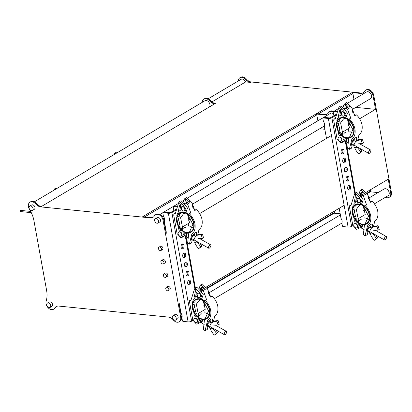 <?xml version="1.0" encoding="UTF-8"?>
<svg xmlns="http://www.w3.org/2000/svg" width="412" height="412" viewBox="0 0 412 412"><rect width="100%" height="100%" fill="white"/><g stroke="black" fill="none" stroke-linecap="round" stroke-linejoin="round"><path stroke-width="0.62" d="M374.41 203.816L388.14 195.685A3.893 2.76 -120.7 0 0 388.933 191.765A3.893 2.76 -120.7 0 0 385.498 188.711A3.893 2.76 -120.7 0 0 384.169 188.984L368.817 198.084M352.816 109.149L370.506 98.664A3.893 2.76 -120.7 0 0 371.305 94.745A3.893 2.76 -120.7 0 0 367.864 91.696A3.893 2.76 -120.7 0 0 366.536 91.964L348.294 102.779M238.332 80.943A5.84 4.146 59.3 0 1 240 77.698L240.706 77.276A5.84 4.146 59.3 0 1 242.694 76.869A5.84 4.146 59.3 0 1 246.453 79.073A7.787 5.526 -120.7 0 0 251.464 82.014L361.051 93.009A7.787 5.526 -120.7 0 0 363.343 92.659M240 77.698A5.84 4.146 59.3 0 1 241.988 77.291A5.84 4.146 59.3 0 1 245.748 79.495A7.787 5.526 -120.7 0 0 250.759 82.436L245.665 81.921A3.893 2.76 -120.7 0 0 240.989 79.372L208.251 98.772M353.97 99.41L352.899 93.498A0.896 0.633 -120.7 0 0 352.049 92.597L360.346 93.426A7.787 5.526 -120.7 0 0 362.998 92.885A7.787 5.526 -120.7 0 0 364.455 91.402A5.84 4.146 59.3 0 1 365.547 90.29L366.253 89.873A5.84 4.146 59.3 0 1 368.246 89.466A5.84 4.146 59.3 0 1 373.766 95.352L391.4 192.368A5.84 4.146 59.3 0 1 389.84 196.936L389.129 197.358A5.84 4.146 59.3 0 1 385.483 197.255M365.547 90.29A5.84 4.146 59.3 0 1 367.535 89.883A5.84 4.146 59.3 0 1 373.061 95.769L375.528 109.345L355.819 107.367M209.466 106.904A3.893 2.76 -120.7 0 0 209.42 103.021A3.893 2.76 -120.7 0 0 206.216 100.497A3.893 2.76 -120.7 0 0 204.888 100.765L34.345 201.834M51.582 309.628A5.84 4.146 -120.7 0 0 53.575 309.221A5.84 4.146 -120.7 0 0 54.667 308.109A7.787 5.526 59.3 0 1 56.12 306.626A7.787 5.526 59.3 0 1 58.777 306.085L168.359 317.08A7.787 5.526 59.3 0 1 173.37 320.021A5.84 4.146 -120.7 0 0 177.129 322.225A5.84 4.146 -120.7 0 0 179.122 321.818A5.84 4.146 -120.7 0 0 180.683 317.25L163.049 220.229A5.84 4.146 -120.7 0 0 155.535 214.75A5.84 4.146 -120.7 0 0 154.443 215.862A7.787 5.526 59.3 0 1 152.986 217.345A7.787 5.526 59.3 0 1 150.334 217.886L40.747 206.891A7.787 5.526 59.3 0 1 35.736 203.955A5.84 4.146 -120.7 0 0 29.988 202.158A5.84 4.146 -120.7 0 0 29.525 209.492A23.355 16.573 59.3 0 1 33.913 220.575L46.623 290.501A23.355 16.573 59.3 0 1 46.17 301.095A5.84 4.146 -120.7 0 0 51.582 309.628M53.575 309.221L54.281 308.799A5.84 4.146 -120.7 0 0 55.373 307.692A7.787 5.526 59.3 0 1 56.485 306.435M48.281 302.964A2.529 1.797 -120.7 0 0 47.416 303.139A2.529 1.797 -120.7 0 0 46.901 305.689A2.529 1.797 -120.7 0 0 49.136 307.671A2.529 1.797 -120.7 0 0 49.996 307.491A2.529 1.797 -120.7 0 0 50.516 304.947A2.529 1.797 -120.7 0 0 48.281 302.964M49.996 307.491L51.886 306.373A2.529 1.797 -120.7 0 0 52.401 303.829A2.529 1.797 -120.7 0 0 50.166 301.847A2.529 1.797 -120.7 0 0 49.306 302.022L47.416 303.139M30.648 205.943A2.529 1.797 -120.7 0 0 29.788 206.118A2.529 1.797 -120.7 0 0 29.267 208.668A2.529 1.797 -120.7 0 0 31.503 210.65A2.529 1.797 -120.7 0 0 32.368 210.475A2.529 1.797 -120.7 0 0 32.883 207.926A2.529 1.797 -120.7 0 0 30.648 205.943M32.368 210.475L34.253 209.358A2.529 1.797 -120.7 0 0 34.773 206.809A2.529 1.797 -120.7 0 0 32.538 204.826A2.529 1.797 -120.7 0 0 31.672 205.001L29.788 206.118M156.2 218.54A2.529 1.797 -120.7 0 0 155.334 218.715A2.529 1.797 -120.7 0 0 154.819 221.265A2.529 1.797 -120.7 0 0 157.054 223.247A2.529 1.797 -120.7 0 0 157.914 223.067A2.529 1.797 -120.7 0 0 158.435 220.523A2.529 1.797 -120.7 0 0 156.2 218.54M157.914 223.067L159.805 221.95A2.529 1.797 -120.7 0 0 160.32 219.405A2.529 1.797 -120.7 0 0 158.084 217.423A2.529 1.797 -120.7 0 0 157.224 217.598L155.334 218.715M173.828 315.561A2.529 1.797 -120.7 0 0 172.968 315.736A2.529 1.797 -120.7 0 0 172.448 318.28A2.529 1.797 -120.7 0 0 174.683 320.263A2.529 1.797 -120.7 0 0 175.548 320.088A2.529 1.797 -120.7 0 0 176.063 317.544A2.529 1.797 -120.7 0 0 173.828 315.561M175.548 320.088L177.433 318.97A2.529 1.797 -120.7 0 0 177.953 316.421A2.529 1.797 -120.7 0 0 175.718 314.438A2.529 1.797 -120.7 0 0 174.853 314.619L172.968 315.736M159.665 246.994A1.947 1.38 -120.7 0 0 159.001 247.128A1.947 1.38 -120.7 0 0 158.599 249.09A1.947 1.38 -120.7 0 0 160.32 250.614A1.947 1.38 -120.7 0 0 160.984 250.475A1.947 1.38 -120.7 0 0 161.38 248.518A1.947 1.38 -120.7 0 0 159.665 246.994M160.984 250.475L162.4 249.641A1.947 1.38 -120.7 0 0 162.797 247.679A1.947 1.38 -120.7 0 0 161.082 246.155A1.947 1.38 -120.7 0 0 160.417 246.288L159.001 247.128M162.096 260.389A1.947 1.38 -120.7 0 0 161.432 260.523A1.947 1.38 -120.7 0 0 161.035 262.48A1.947 1.38 -120.7 0 0 162.755 264.01A1.947 1.38 -120.7 0 0 163.42 263.871A1.947 1.38 -120.7 0 0 163.816 261.914A1.947 1.38 -120.7 0 0 162.096 260.389M163.42 263.871L164.836 263.031A1.947 1.38 -120.7 0 0 165.233 261.074A1.947 1.38 -120.7 0 0 163.513 259.55A1.947 1.38 -120.7 0 0 162.848 259.684L161.432 260.523M164.532 273.784A1.947 1.38 -120.7 0 0 163.868 273.918A1.947 1.38 -120.7 0 0 163.471 275.875A1.947 1.38 -120.7 0 0 165.191 277.405A1.947 1.38 -120.7 0 0 165.851 277.266A1.947 1.38 -120.7 0 0 166.252 275.309A1.947 1.38 -120.7 0 0 164.532 273.784M165.851 277.266L167.267 276.426A1.947 1.38 -120.7 0 0 167.669 274.469A1.947 1.38 -120.7 0 0 165.948 272.945A1.947 1.38 -120.7 0 0 165.284 273.079L163.868 273.918M166.968 287.174A1.947 1.38 -120.7 0 0 166.304 287.313A1.947 1.38 -120.7 0 0 165.902 289.27A1.947 1.38 -120.7 0 0 167.622 290.795A1.947 1.38 -120.7 0 0 168.287 290.661A1.947 1.38 -120.7 0 0 168.683 288.704A1.947 1.38 -120.7 0 0 166.968 287.174M168.287 290.661L169.703 289.821A1.947 1.38 -120.7 0 0 170.099 287.864A1.947 1.38 -120.7 0 0 168.384 286.34A1.947 1.38 -120.7 0 0 167.72 286.474L166.304 287.313M333.529 113.846A3.893 2.76 -120.7 0 0 331.763 113.089A3.893 2.76 -120.7 0 0 330.434 113.362L188.31 197.59M179.122 321.818L179.828 321.396A5.84 4.146 -120.7 0 0 181.388 316.828L178.921 303.253M20.796 211.541A0.582 0.366 -84.3 0 1 20.755 210.419A0.582 0.366 -84.3 0 1 20.904 210.486M114.376 154.407A2.045 1.277 -84.3 0 1 115.272 152.847A2.045 1.277 -84.3 0 1 115.818 152.713L117.029 152.837M54.204 190.066A2.045 1.277 -84.3 0 1 55.1 188.505A2.045 1.277 -84.3 0 1 55.651 188.372L56.856 188.495M207.36 288.338L334.276 213.122A0.896 0.633 -120.7 0 0 334.518 212.422L334.292 211.176M334.142 213.2L340.194 213.807M205.66 287.406L344.149 205.336M40.747 206.891L215.363 103.412A7.787 5.526 59.3 0 1 210.352 100.471A5.84 4.146 -120.7 0 0 204.604 98.674L203.894 99.091A5.84 4.146 -120.7 0 0 202.23 102.341M214.657 103.829A7.787 5.526 59.3 0 1 209.646 100.889A5.84 4.146 -120.7 0 0 203.894 99.091M211.892 101.939L245.665 81.921M153.331 217.119A7.787 5.526 59.3 0 1 151.044 217.469L142.748 216.635L315.947 113.99A0.896 0.633 -120.7 0 1 316.792 114.891L317.868 120.809M333.385 111.951A5.84 4.146 -120.7 0 0 329.446 111.688A5.84 4.146 -120.7 0 0 328.349 112.8A7.787 5.526 59.3 0 1 326.896 114.279A7.787 5.526 59.3 0 1 324.244 114.824L315.947 113.99M327.236 114.052A7.787 5.526 59.3 0 1 324.95 114.402L316.653 113.573L352.049 92.597M334.075 111.518A5.84 4.146 -120.7 0 0 330.151 111.266L329.446 111.688M324.831 129.275L319.717 128.765M188.294 220.307L190.849 218.793M199.686 213.555L331.449 135.466M166.227 233.388L163.76 219.812A5.84 4.146 -120.7 0 0 156.246 214.333L155.535 214.75M41.458 206.474A7.787 5.526 59.3 0 1 36.447 203.533A5.84 4.146 -120.7 0 0 30.694 201.736L29.988 202.158M365.645 192.595L388.222 179.215L390.694 192.79A5.84 4.146 59.3 0 1 389.129 197.358M348.279 125.495L350.833 123.981M359.671 118.744L375.528 109.345M367.344 193.522L370.383 191.724A0.896 0.633 -120.7 0 0 370.62 191.024L370.393 189.783M378.087 192.589L370.249 191.801M357.704 147.177L357.343 147.388L360.763 151.997L358.543 153.794C355.844 150.576 354.629 148.33 354.892 147.069M360.062 152.909L358.543 153.794M359.867 148.397L361.942 151.302L360.763 151.997M361.942 151.302L359.722 153.099M358.013 143.824L362.339 143.603L361.159 139.879L356.71 140.502L355.937 141.584M361.159 139.879L362.339 139.179L357.889 139.802L356.71 140.502M362.339 143.603L363.518 142.902L362.339 139.179M369.363 153.31A1.947 0.86 -60.5 0 1 368.704 153.408A1.947 0.86 -60.5 0 1 368.647 151.858A1.947 0.86 -60.5 0 1 369.966 150.112A1.947 0.86 -60.5 0 1 370.625 150.02A1.947 0.86 -60.5 0 1 370.687 151.57A1.947 0.86 -60.5 0 1 369.363 153.31M347.465 138.195A2.997 1.329 119.5 0 0 346.379 141.738A2.997 1.329 119.5 0 0 346.693 142.15L348.423 143.129M346.775 138.118A2.22 0.984 119.5 0 0 346.008 140.693L346.379 141.738M341.718 139.41A2.328 1.653 59.3 0 1 341.095 141.234A2.328 1.653 59.3 0 1 338.092 139.05A2.328 1.653 59.3 0 1 338.716 137.227A2.328 1.653 59.3 0 1 341.718 139.41M344.442 141.084L345.575 141.728L346.234 141.337M345.575 141.728L346.338 138.035M337.026 126.984A10.655 7.56 59.3 0 1 339.874 118.646A10.655 7.56 59.3 0 1 353.589 128.642A10.655 7.56 59.3 0 1 350.741 136.98A10.655 7.56 59.3 0 1 337.026 126.984M353.965 128.683A11.139 7.9 59.3 0 1 350.983 137.397A11.139 7.9 59.3 0 1 336.65 126.942A11.139 7.9 59.3 0 1 339.627 118.234A11.139 7.9 59.3 0 1 353.965 128.683M355.674 115.2A11.139 7.9 -120.7 0 0 353.475 113.882M352.708 133.014A10.655 7.56 59.3 0 1 349.896 131.541M342.557 111.863A2.328 1.653 59.3 0 1 344.612 113.686A2.328 1.653 59.3 0 1 344.138 116.03A2.328 1.653 59.3 0 1 343.345 116.194A2.328 1.653 59.3 0 1 341.285 114.366A2.328 1.653 59.3 0 1 341.764 112.023A2.328 1.653 59.3 0 1 342.557 111.863M357.832 139.838L358.883 135.105L360.886 132.849C361.932 131.124 362.359 128.941 362.179 126.288C362.009 121.54 358.229 116.091 356.303 114.83L354.768 115.736L352.039 108.093L350.174 106.033L346.162 108.413L348.027 110.473L350.756 118.115L349.227 119.022C351.153 120.289 354.928 125.732 355.098 130.48C355.283 133.133 354.85 135.321 353.805 137.047L351.807 139.297L349.325 149.34L347.651 148.037L348.825 137.546L349.51 137.17L352.827 129.543L348.382 121.076L349.227 119.022M349.325 149.34L351.529 148.171L352.116 145.75C350.916 144.782 351.292 142.789 353.244 139.761C354.66 137.979 355.839 137.278 356.771 137.675L357.122 140.26M355.031 141.187L354.917 139.421L352.08 142.495L351.508 145.081M355.767 141.604A4.671 1.988 121.1 0 0 356.385 137.546M349.041 119.465L345.678 117.626M345.411 110.174L345.781 110.2L346.162 108.413M347.882 107.388L344.247 109.149M353.82 145.972L352.888 145.385L352.842 144.421M340.842 115.19L339.812 115.803L340.709 110.668M338.396 116.055L338.391 117.137L340.379 118.826L342.187 117.224L341.012 110.931L339.632 110.205L338.396 116.055M346.142 108.026L346.255 107.383M346.374 107.434L345.019 106.924L344.607 108.938M346.291 106.327A1.076 0.762 59.3 0 1 345.338 105.482A1.076 0.762 59.3 0 1 345.56 104.401A1.076 0.762 59.3 0 1 345.926 104.329A1.076 0.762 59.3 0 1 346.873 105.168A1.076 0.762 59.3 0 1 346.657 106.25A1.076 0.762 59.3 0 1 346.291 106.327M341.218 135.471C339.184 136.305 337.809 133.478 338.602 131.933C340.76 131.284 341.878 133.447 341.218 135.471L341.316 135.455M338.484 123.183L339.792 130.383L337.994 129.945L336.784 123.27L338.484 123.183M336.769 121.02L337.613 118.301L339.395 119.665L339.189 121.617L336.769 121.02M340.745 109.613A1.076 0.762 59.3 0 1 339.797 108.768A1.076 0.762 59.3 0 1 340.013 107.686A1.076 0.762 59.3 0 1 340.379 107.614A1.076 0.762 59.3 0 1 341.332 108.454A1.076 0.762 59.3 0 1 341.11 109.535A1.076 0.762 59.3 0 1 340.745 109.613M348.392 131.258L348.264 128.735M345.92 132.685C345.374 132.139 344.602 132.597 343.593 134.065M345.879 117.508L347.543 113.341L344.87 109.834L341.028 105.832L339.493 106.744L338.736 107.723L335.378 118.502L335.064 119.006L333.952 119.176L333.699 120.196L337.078 138.782L340.673 142.737L342.151 142.48L344.154 141.295L345.256 138.53L345.168 137.701M343.814 139.385A2.328 1.653 -120.7 0 0 343.469 136.897M342.151 142.48L343.253 139.72L345.256 138.53M343.49 106.986L344.283 104.437L345.04 103.458L348.444 107.058M339.493 106.744L343.335 110.74L346.008 114.253L344.344 118.419L343.557 118.852L340.6 122.884L342.429 132.19L349.51 127.993L347.501 119.387M352.801 112.548L351.992 107.79M349.979 106.147L346.574 102.547L345.04 103.458M344.581 118.275L343.696 119.094L345.127 118.249M343.253 139.72L342.429 132.19M338.839 137.165A2.328 1.653 59.3 0 1 339.746 136.923A2.328 1.653 59.3 0 1 341.836 138.839A2.328 1.653 59.3 0 1 341.208 141.156M341.883 111.961A2.328 1.653 59.3 0 1 342.794 111.719A2.328 1.653 59.3 0 1 344.885 113.635A2.328 1.653 59.3 0 1 344.252 115.957M375.589 234.917L377.665 237.822L374.266 240.32C371.567 237.096 370.352 234.855 370.615 233.589M373.427 233.697L373.066 233.908L376.486 238.522M375.785 239.429L374.266 240.32M377.665 237.822L375.445 239.619M373.736 230.344L378.067 230.123L376.882 226.399L372.433 227.022L371.66 228.104M376.882 226.399L378.062 225.699L373.612 226.322L372.433 227.022M378.067 230.123L379.246 229.422L378.062 225.699M385.086 239.835A1.947 0.86 -60.5 0 1 384.432 239.928A1.947 0.86 -60.5 0 1 384.37 238.378A1.947 0.86 -60.5 0 1 385.689 236.632A1.947 0.86 -60.5 0 1 386.348 236.54A1.947 0.86 -60.5 0 1 386.41 238.09A1.947 0.86 -60.5 0 1 385.086 239.835M363.188 224.715A2.997 1.329 119.5 0 0 362.102 228.258A2.997 1.329 119.5 0 0 362.416 228.67L364.146 229.649M362.503 224.638A2.22 0.984 119.5 0 0 361.731 227.213L362.102 228.258M357.441 225.936A2.328 1.653 59.3 0 1 356.818 227.759A2.328 1.653 59.3 0 1 353.82 225.57A2.328 1.653 59.3 0 1 354.444 223.747A2.328 1.653 59.3 0 1 357.441 225.936M360.17 227.604L361.298 228.248L361.957 227.857M361.298 228.248L362.06 224.555M352.749 213.504A10.655 7.56 59.3 0 1 355.597 205.166A10.655 7.56 59.3 0 1 369.312 215.167A10.655 7.56 59.3 0 1 366.464 223.5A10.655 7.56 59.3 0 1 352.749 213.504M369.688 215.203A11.139 7.9 59.3 0 1 366.711 223.917A11.139 7.9 59.3 0 1 352.373 213.468A11.139 7.9 59.3 0 1 355.355 204.754A11.139 7.9 59.3 0 1 369.688 215.203M371.397 201.72A11.139 7.9 -120.7 0 0 369.198 200.402M368.431 219.534A10.655 7.56 59.3 0 1 365.619 218.061M358.28 198.383A2.328 1.653 59.3 0 1 360.34 200.206A2.328 1.653 59.3 0 1 359.861 202.555A2.328 1.653 59.3 0 1 359.068 202.714A2.328 1.653 59.3 0 1 357.008 200.891A2.328 1.653 59.3 0 1 357.487 198.543A2.328 1.653 59.3 0 1 358.28 198.383M373.56 226.358L374.606 221.625L376.609 219.369C377.655 217.649 378.087 215.461 377.902 212.808C377.732 208.06 373.957 202.611 372.026 201.35L370.491 202.256L367.762 194.613L365.897 192.553L361.885 194.933L363.75 196.993L366.484 204.635L364.95 205.542C366.876 206.809 370.651 212.252 370.821 217.006C371.006 219.653 370.573 221.841 369.528 223.567L367.53 225.817L365.047 235.86L363.374 234.557L364.548 224.066L365.238 223.69L368.549 216.063L364.105 207.597L364.95 205.542M365.047 235.86L367.252 234.691L367.839 232.27C366.639 231.302 367.015 229.309 368.967 226.286C370.388 224.499 371.562 223.804 372.494 224.195L372.845 226.78M370.754 227.707L370.64 225.941L367.803 229.015L367.231 231.601M371.49 228.124A4.671 1.988 121.1 0 0 372.108 224.066M364.764 205.985L361.401 204.146M361.133 196.694L361.504 196.72L361.885 194.933M363.605 193.913L362.627 194.098L359.975 195.669M369.543 232.492L368.611 231.905L368.57 230.941M356.565 201.715L355.535 202.323L356.437 197.188M354.119 202.58L354.114 203.657L356.102 205.346L357.91 203.749L356.735 197.451L355.355 196.73L354.119 202.58M361.865 194.552L361.978 193.903M362.097 193.954L360.742 193.444L360.335 195.458M362.014 192.847A1.076 0.762 59.3 0 1 361.067 192.002A1.076 0.762 59.3 0 1 361.283 190.921A1.076 0.762 59.3 0 1 361.648 190.849A1.076 0.762 59.3 0 1 362.601 191.688A1.076 0.762 59.3 0 1 362.38 192.77A1.076 0.762 59.3 0 1 362.014 192.847M356.941 221.996C354.907 222.83 353.532 219.998 354.325 218.453C356.488 217.809 357.601 219.967 356.941 221.996L357.039 221.975M354.207 209.703L355.515 216.903L353.717 216.465L352.507 209.79L354.207 209.703M352.492 207.545L353.341 204.821L355.118 206.191L354.912 208.137L352.492 207.545M356.468 196.133A1.076 0.762 59.3 0 1 355.52 195.288A1.076 0.762 59.3 0 1 355.736 194.212A1.076 0.762 59.3 0 1 356.107 194.134A1.076 0.762 59.3 0 1 357.055 194.979A1.076 0.762 59.3 0 1 356.833 196.055A1.076 0.762 59.3 0 1 356.468 196.133M364.115 217.778L363.987 215.255M361.648 219.205C361.103 218.659 360.325 219.117 359.316 220.585M361.602 204.028L363.266 199.866L360.593 196.354L356.751 192.352L355.216 193.264L354.459 194.243L351.101 205.022L350.787 205.526L349.675 205.696L349.422 206.716L352.801 225.307L356.395 229.263L357.873 229.005L359.882 227.815L360.979 225.05L360.891 224.221M359.537 225.905A2.328 1.653 -120.7 0 0 359.192 223.422M357.873 229.005L358.976 226.24L360.979 225.05M359.213 193.506L360.006 190.957L360.763 189.978L364.167 193.578M355.216 193.264L359.058 197.26L361.731 200.773L360.067 204.939L359.279 205.372L356.323 209.409L358.157 218.71L365.233 214.513L363.224 205.907M368.524 199.068L367.72 194.31M365.702 192.667L362.297 189.067L360.763 189.978M360.304 204.8L359.418 205.619L360.85 204.769M358.976 226.24L358.157 218.71M354.562 223.685A2.328 1.653 59.3 0 1 355.474 223.443A2.328 1.653 59.3 0 1 357.559 225.359A2.328 1.653 59.3 0 1 356.931 227.682M357.606 198.481A2.328 1.653 59.3 0 1 358.517 198.244A2.328 1.653 59.3 0 1 360.608 200.16A2.328 1.653 59.3 0 1 359.975 202.477M342.156 149.247A2.431 1.519 95.7 0 0 341.038 151.879A2.431 1.519 95.7 0 0 342.326 153.928A2.431 1.519 95.7 0 0 342.98 153.769A2.431 1.519 95.7 0 0 344.097 151.137A2.431 1.519 95.7 0 0 342.81 149.087A2.431 1.519 95.7 0 0 342.156 149.247M341.744 153.666A2.431 1.519 95.7 0 0 341.769 153.65A2.431 1.519 95.7 0 0 342.872 151.513A2.431 1.519 95.7 0 0 342.187 149.226M343.804 158.296A2.431 1.519 95.7 0 0 342.686 160.927A2.431 1.519 95.7 0 0 343.969 162.977A2.431 1.519 95.7 0 0 344.623 162.822A2.431 1.519 95.7 0 0 345.74 160.186A2.431 1.519 95.7 0 0 344.458 158.136A2.431 1.519 95.7 0 0 343.804 158.296M343.387 162.714A2.431 1.519 95.7 0 0 343.412 162.699A2.431 1.519 95.7 0 0 344.52 160.567A2.431 1.519 95.7 0 0 343.829 158.28M348.737 185.446A2.431 1.519 95.7 0 0 347.62 188.078A2.431 1.519 95.7 0 0 348.907 190.128A2.431 1.519 95.7 0 0 349.561 189.973A2.431 1.519 95.7 0 0 350.679 187.336A2.431 1.519 95.7 0 0 349.391 185.287A2.431 1.519 95.7 0 0 348.737 185.446M348.32 189.865A2.431 1.519 95.7 0 0 348.351 189.85A2.431 1.519 95.7 0 0 349.453 187.718A2.431 1.519 95.7 0 0 348.763 185.431M345.447 167.344A2.431 1.519 95.7 0 0 344.329 169.976A2.431 1.519 95.7 0 0 345.617 172.031A2.431 1.519 95.7 0 0 346.271 171.871A2.431 1.519 95.7 0 0 347.388 169.239A2.431 1.519 95.7 0 0 346.101 167.19A2.431 1.519 95.7 0 0 345.447 167.344M345.029 171.768A2.431 1.519 95.7 0 0 345.06 171.747A2.431 1.519 95.7 0 0 346.162 169.615A2.431 1.519 95.7 0 0 345.477 167.329M347.089 176.398A2.431 1.519 95.7 0 0 345.977 179.029A2.431 1.519 95.7 0 0 347.259 181.079A2.431 1.519 95.7 0 0 347.913 180.919A2.431 1.519 95.7 0 0 349.031 178.288A2.431 1.519 95.7 0 0 347.743 176.238A2.431 1.519 95.7 0 0 347.089 176.398M346.677 180.817A2.431 1.519 95.7 0 0 346.703 180.801A2.431 1.519 95.7 0 0 347.805 178.664A2.431 1.519 95.7 0 0 347.12 176.377M339.189 208.276L340.992 218.206A0.778 0.551 -120.7 0 0 341.157 218.602A4.28 3.039 59.3 0 1 341.924 222.846A0.778 0.551 -120.7 0 0 341.903 223.222L342.367 225.781A0.778 0.551 -120.7 0 0 343.103 226.569L348.099 227.069L328.359 118.465A2.529 0.824 -10.3 0 0 331.861 117.755L351.596 226.358A2.529 0.824 169.7 0 1 348.099 227.069M328.359 118.465L323.368 117.966A0.778 0.551 -120.7 0 0 322.895 118.625L323.358 121.19A0.778 0.551 -120.7 0 0 323.523 121.581A4.28 3.039 59.3 0 1 324.296 125.83A0.778 0.551 -120.7 0 0 324.27 126.206L326.325 137.5M323.106 118.017L324.048 117.461A0.778 0.551 59.3 0 1 324.311 117.405L323.368 117.966M336.784 114L330.651 117.631A0.973 0.319 -10.3 0 1 329.306 117.904L324.311 117.405M336.46 115.025L331.861 117.755M351.596 226.358L352.868 225.606M334.034 115.628A4.28 3.039 -120.7 0 0 333.905 115.432A0.778 0.551 -120.7 0 1 333.741 115.036L333.277 112.476A0.778 0.551 -120.7 0 1 333.751 111.812L337.351 112.172M333.488 111.863L334.431 111.307A0.778 0.551 59.3 0 1 334.693 111.25L337.546 111.539M338.983 124.733L338.386 124.676L339.591 128.086M355.02 212.983L354.294 212.911L354.521 210.249M199.882 243.209L201.957 246.113L198.558 248.611C195.86 245.387 194.644 243.147 194.907 241.88M197.719 241.988L197.358 242.205L200.778 246.814M200.078 247.725L198.558 248.611M201.957 246.113L199.738 247.911M198.028 238.636L202.354 238.414L201.174 234.691L196.725 235.314L195.952 236.395M201.174 234.691L202.354 233.99L197.904 234.619L196.725 235.314M202.354 238.414L203.533 237.714L202.354 233.99M209.378 248.127A1.947 0.86 -60.5 0 1 208.719 248.22A1.947 0.86 -60.5 0 1 208.663 246.67A1.947 0.86 -60.5 0 1 209.981 244.924A1.947 0.86 -60.5 0 1 210.64 244.831A1.947 0.86 -60.5 0 1 210.702 246.381A1.947 0.86 -60.5 0 1 209.378 248.127M187.481 233.007A2.997 1.329 119.5 0 0 186.394 236.55A2.997 1.329 119.5 0 0 186.708 236.962L188.439 237.94M186.791 232.929A2.22 0.984 119.5 0 0 186.023 235.504L186.394 236.55M181.733 234.227A2.328 1.653 59.3 0 1 181.11 236.05A2.328 1.653 59.3 0 1 178.108 233.862A2.328 1.653 59.3 0 1 178.731 232.038A2.328 1.653 59.3 0 1 181.733 234.227M184.458 235.901L185.591 236.54L186.25 236.148M185.591 236.54L186.348 232.847M177.042 221.795A10.655 7.56 59.3 0 1 179.889 213.462A10.655 7.56 59.3 0 1 193.604 223.458A10.655 7.56 59.3 0 1 190.756 231.791A10.655 7.56 59.3 0 1 177.042 221.795M193.98 223.495A11.139 7.9 59.3 0 1 190.998 232.208A11.139 7.9 59.3 0 1 176.666 221.759A11.139 7.9 59.3 0 1 179.642 213.045A11.139 7.9 59.3 0 1 193.98 223.495M195.69 210.012A11.139 7.9 -120.7 0 0 193.491 208.693M192.723 227.826A10.655 7.56 59.3 0 1 189.911 226.353M182.573 206.675A2.328 1.653 59.3 0 1 184.627 208.498A2.328 1.653 59.3 0 1 184.154 210.846A2.328 1.653 59.3 0 1 183.361 211.006A2.328 1.653 59.3 0 1 181.301 209.183A2.328 1.653 59.3 0 1 181.78 206.834A2.328 1.653 59.3 0 1 182.573 206.675M197.848 234.649L198.898 229.917L200.902 227.666C201.947 225.941 202.374 223.752 202.189 221.1C202.024 216.352 198.244 210.908 196.318 209.641L194.783 210.547L192.054 202.905L190.19 200.845L186.178 203.224L188.042 205.284L190.771 212.927L189.242 213.838C191.168 215.1 194.943 220.549 195.113 225.297C195.298 227.949 194.866 230.133 193.82 231.858L191.822 234.109L189.34 244.156L187.666 242.848L188.84 232.358L189.525 231.982L192.842 224.355L188.397 215.888L189.242 213.838M189.34 244.156L191.544 242.982L192.131 240.562C190.926 239.593 191.302 237.6 193.259 234.577C194.675 232.79 195.855 232.095 196.787 232.486L197.137 235.072M195.046 235.999L194.933 234.232L192.09 237.307L191.518 239.892M195.782 236.416A4.671 1.988 121.1 0 0 196.395 232.358M189.057 214.281L185.694 212.443M185.426 204.985L185.797 205.011L186.178 203.224M187.898 202.204L186.919 202.39L184.262 203.966M193.836 240.783L192.904 240.196L192.857 239.233M180.858 210.007L179.828 210.614L180.724 205.485M178.406 210.872L178.406 211.948L180.394 213.637L182.202 212.041L181.028 205.743L179.647 205.022L178.406 210.872M186.157 202.843L186.27 202.194M186.389 202.246L185.034 201.736L184.622 203.749M186.306 201.138A1.076 0.762 59.3 0 1 185.354 200.299A1.076 0.762 59.3 0 1 185.575 199.217A1.076 0.762 59.3 0 1 185.941 199.14A1.076 0.762 59.3 0 1 186.888 199.985A1.076 0.762 59.3 0 1 186.672 201.061A1.076 0.762 59.3 0 1 186.306 201.138M181.234 230.287C179.199 231.122 177.824 228.289 178.612 226.744C180.775 226.1 181.888 228.258 181.234 230.287L181.332 230.267M178.499 217.994L179.807 225.194L178.01 224.756L176.8 218.082L178.499 217.994M176.779 215.837L177.629 213.112L179.411 214.482L179.205 216.429L176.779 215.837M180.76 204.424A1.076 0.762 59.3 0 1 179.812 203.585A1.076 0.762 59.3 0 1 180.029 202.503A1.076 0.762 59.3 0 1 180.394 202.426A1.076 0.762 59.3 0 1 181.347 203.27A1.076 0.762 59.3 0 1 181.125 204.352A1.076 0.762 59.3 0 1 180.76 204.424M188.408 226.07L188.279 223.546M185.936 227.496C185.39 226.95 184.617 227.409 183.608 228.876M185.894 212.319L187.558 208.158L184.885 204.646L181.043 200.649L179.508 201.556L178.751 202.534L175.394 213.313L175.079 213.818L173.967 213.993L173.715 215.013L177.093 233.599L180.688 237.554L182.166 237.297L184.169 236.107L185.271 233.341L185.179 232.512M183.829 234.201A2.328 1.653 -120.7 0 0 183.484 231.714M182.166 237.297L183.268 234.531L185.271 233.341M183.505 201.798L184.298 199.248L185.055 198.27L188.459 201.87M179.508 201.556L183.35 205.557L186.023 209.064L184.36 213.231L183.572 213.663L180.616 217.701L182.444 227.002L189.525 222.804L187.517 214.199M192.816 207.36L192.007 202.601M189.994 200.963L186.59 197.363L185.055 198.27M184.597 213.092L183.711 213.91L185.143 213.061M183.268 234.531L182.444 227.002M178.854 231.977A2.328 1.653 59.3 0 1 179.761 231.74A2.328 1.653 59.3 0 1 181.852 233.655A2.328 1.653 59.3 0 1 181.223 235.973M181.898 206.773A2.328 1.653 59.3 0 1 182.81 206.536A2.328 1.653 59.3 0 1 184.895 208.451A2.328 1.653 59.3 0 1 184.267 210.769M215.605 329.734L217.68 332.633L214.281 335.131C211.583 331.907 210.367 329.667 210.63 328.405M213.442 328.508L213.081 328.724L216.501 333.334M215.8 334.245L214.281 335.131M217.68 332.633L215.461 334.431M213.751 325.156L218.077 324.934L216.897 321.211L212.448 321.839L211.675 322.92M216.897 321.211L218.077 320.515L213.627 321.139L212.448 321.839M218.077 324.934L219.261 324.234L218.077 320.515M225.101 334.647A1.947 0.86 -60.5 0 1 224.442 334.74A1.947 0.86 -60.5 0 1 224.386 333.19A1.947 0.86 -60.5 0 1 225.704 331.449A1.947 0.86 -60.5 0 1 226.363 331.351A1.947 0.86 -60.5 0 1 226.425 332.901A1.947 0.86 -60.5 0 1 225.101 334.647M203.204 319.527A2.997 1.329 119.5 0 0 202.117 323.075A2.997 1.329 119.5 0 0 202.431 323.482L204.161 324.46M202.513 319.454A2.22 0.984 119.5 0 0 201.746 322.024L202.117 323.075M197.456 320.747A2.328 1.653 59.3 0 1 196.833 322.57A2.328 1.653 59.3 0 1 193.831 320.382A2.328 1.653 59.3 0 1 194.454 318.564A2.328 1.653 59.3 0 1 197.456 320.747M200.186 322.421L201.314 323.059L201.973 322.668M201.314 323.059L202.076 319.372M192.764 308.315A10.655 7.56 59.3 0 1 195.612 299.982A10.655 7.56 59.3 0 1 209.327 309.978A10.655 7.56 59.3 0 1 206.479 318.316A10.655 7.56 59.3 0 1 192.764 308.315M209.703 310.015A11.139 7.9 59.3 0 1 206.726 318.728A11.139 7.9 59.3 0 1 192.389 308.279A11.139 7.9 59.3 0 1 195.365 299.565A11.139 7.9 59.3 0 1 209.703 310.015M211.413 296.537A11.139 7.9 -120.7 0 0 209.214 295.219M208.446 314.351A10.655 7.56 59.3 0 1 205.634 312.873M198.296 293.195A2.328 1.653 59.3 0 1 200.35 295.023A2.328 1.653 59.3 0 1 199.877 297.366A2.328 1.653 59.3 0 1 199.084 297.526A2.328 1.653 59.3 0 1 197.024 295.703A2.328 1.653 59.3 0 1 197.502 293.359A2.328 1.653 59.3 0 1 198.296 293.195M213.571 321.169L214.621 316.437L216.624 314.186C217.67 312.461 218.097 310.272 217.917 307.62C217.747 302.872 213.967 297.428 212.041 296.161L210.506 297.073L207.777 289.43L205.912 287.37L201.901 289.744L203.765 291.804L206.494 299.447L204.965 300.358C206.891 301.62 210.666 307.069 210.836 311.817C211.021 314.469 210.589 316.658 209.543 318.378L207.545 320.634L205.063 330.676L203.389 329.373L204.563 318.878L205.248 318.502L208.565 310.875L204.12 302.408L204.965 300.358M205.063 330.676L207.267 329.502L207.854 327.082C206.654 326.119 207.03 324.12 208.982 321.097C210.398 319.31 211.577 318.615 212.51 319.006L212.86 321.592M210.769 322.519L210.656 320.752L207.818 323.832L207.246 326.417M211.505 322.936A4.671 1.988 121.1 0 0 212.123 318.878M204.779 300.801L201.417 298.963M201.149 291.505L201.52 291.531L201.901 289.744M203.621 288.724L202.642 288.91L199.985 290.486M209.559 327.303L208.627 326.716L208.58 325.753M196.581 296.527L195.551 297.134L196.447 292.005M194.134 297.392L194.129 298.468L196.117 300.157L197.925 298.561L196.751 292.262L195.37 291.542L194.134 297.392M201.88 289.363L201.993 288.719M202.112 288.766L200.757 288.256L200.345 290.269M202.029 287.658A1.076 0.762 59.3 0 1 201.077 286.819A1.076 0.762 59.3 0 1 201.298 285.737A1.076 0.762 59.3 0 1 201.664 285.66A1.076 0.762 59.3 0 1 202.611 286.505A1.076 0.762 59.3 0 1 202.395 287.586A1.076 0.762 59.3 0 1 202.029 287.658M196.957 316.807C194.922 317.642 193.547 314.809 194.34 313.269C196.498 312.62 197.616 314.778 196.957 316.807L197.054 316.787M194.222 304.514L195.628 311.699L193.733 311.276L192.522 304.602L194.222 304.514M192.507 302.357L193.357 299.632L195.133 301.002L194.928 302.954L192.507 302.357L193.115 301.996M196.483 290.944A1.076 0.762 59.3 0 1 195.535 290.105A1.076 0.762 59.3 0 1 195.752 289.023A1.076 0.762 59.3 0 1 196.117 288.946A1.076 0.762 59.3 0 1 197.07 289.791A1.076 0.762 59.3 0 1 196.848 290.872A1.076 0.762 59.3 0 1 196.483 290.944M204.131 312.59L204.002 310.066M201.659 314.021C201.113 313.47 200.34 313.934 199.331 315.401M201.617 298.844L203.281 294.678L200.608 291.166L196.766 287.169L195.231 288.076L194.474 289.059L191.117 299.838L190.802 300.338L189.69 300.513L189.438 301.533L192.816 320.119L196.411 324.074L197.889 323.817L199.897 322.627L200.994 319.867L200.907 319.032M199.552 320.721A2.328 1.653 -120.7 0 0 199.207 318.234M197.889 323.817L198.991 321.051L200.994 319.867M199.228 288.318L200.021 285.768L200.778 284.79L204.182 288.39M195.231 288.076L199.073 292.077L201.746 295.584L200.083 299.751L199.295 300.183L196.339 304.221L198.167 313.522L205.248 309.33L203.24 300.719M208.539 293.88L207.73 289.121M205.717 287.483L202.313 283.883L200.778 284.79M200.32 299.612L199.434 300.43L200.865 299.581M198.991 321.051L198.167 313.522M194.577 318.497A2.328 1.653 59.3 0 1 195.484 318.26A2.328 1.653 59.3 0 1 197.575 320.176A2.328 1.653 59.3 0 1 196.946 322.493M197.621 293.293A2.328 1.653 59.3 0 1 198.532 293.056A2.328 1.653 59.3 0 1 200.623 294.971A2.328 1.653 59.3 0 1 199.99 297.289M182.171 244.058A2.431 1.519 95.7 0 0 181.053 246.69A2.431 1.519 95.7 0 0 182.341 248.74A2.431 1.519 95.7 0 0 182.995 248.585A2.431 1.519 95.7 0 0 184.113 245.949A2.431 1.519 95.7 0 0 182.825 243.899A2.431 1.519 95.7 0 0 182.171 244.058M181.754 248.477A2.431 1.519 95.7 0 0 181.785 248.462A2.431 1.519 95.7 0 0 182.887 246.33A2.431 1.519 95.7 0 0 182.202 244.043M183.819 253.107A2.431 1.519 95.7 0 0 182.701 255.739A2.431 1.519 95.7 0 0 183.984 257.794A2.431 1.519 95.7 0 0 184.638 257.634A2.431 1.519 95.7 0 0 185.755 255.002A2.431 1.519 95.7 0 0 184.473 252.953A2.431 1.519 95.7 0 0 183.819 253.107M183.402 257.531A2.431 1.519 95.7 0 0 183.428 257.51A2.431 1.519 95.7 0 0 184.535 255.378A2.431 1.519 95.7 0 0 183.845 253.092M188.753 280.258A2.431 1.519 95.7 0 0 187.635 282.889A2.431 1.519 95.7 0 0 188.917 284.944A2.431 1.519 95.7 0 0 189.572 284.785A2.431 1.519 95.7 0 0 190.689 282.153A2.431 1.519 95.7 0 0 189.407 280.103A2.431 1.519 95.7 0 0 188.753 280.258M188.335 284.682A2.431 1.519 95.7 0 0 188.361 284.661A2.431 1.519 95.7 0 0 189.469 282.529A2.431 1.519 95.7 0 0 188.778 280.242M185.462 262.161A2.431 1.519 95.7 0 0 184.344 264.792A2.431 1.519 95.7 0 0 185.632 266.842A2.431 1.519 95.7 0 0 186.286 266.682A2.431 1.519 95.7 0 0 187.403 264.051A2.431 1.519 95.7 0 0 186.116 262.001A2.431 1.519 95.7 0 0 185.462 262.161M185.045 266.579A2.431 1.519 95.7 0 0 185.076 266.564A2.431 1.519 95.7 0 0 186.178 264.427A2.431 1.519 95.7 0 0 185.493 262.14M187.105 271.209A2.431 1.519 95.7 0 0 185.987 273.841A2.431 1.519 95.7 0 0 187.275 275.891A2.431 1.519 95.7 0 0 187.929 275.736A2.431 1.519 95.7 0 0 189.046 273.099A2.431 1.519 95.7 0 0 187.759 271.05A2.431 1.519 95.7 0 0 187.105 271.209M186.693 275.628A2.431 1.519 95.7 0 0 186.718 275.613A2.431 1.519 95.7 0 0 187.821 273.48A2.431 1.519 95.7 0 0 187.136 271.194M179.199 303.088L181.007 313.022A0.778 0.551 -120.7 0 0 181.172 313.414A4.28 3.039 59.3 0 1 181.939 317.662A0.778 0.551 -120.7 0 0 181.919 318.038L182.382 320.598A0.778 0.551 -120.7 0 0 183.119 321.381L188.114 321.88L168.374 213.277A2.529 0.824 -10.3 0 0 171.876 212.566L191.611 321.169A2.529 0.824 169.7 0 1 188.114 321.88M168.374 213.277L163.384 212.777A0.778 0.551 -120.7 0 0 162.91 213.442L163.373 216.001A0.778 0.551 -120.7 0 0 163.538 216.398A4.28 3.039 59.3 0 1 164.311 220.641A0.778 0.551 -120.7 0 0 164.285 221.017L166.34 232.311M163.116 212.834L164.064 212.273A0.778 0.551 59.3 0 1 164.326 212.216L163.384 212.777M176.794 208.812L170.666 212.443A0.973 0.319 -10.3 0 1 169.317 212.721L164.326 212.216M176.475 209.842L171.876 212.566M191.611 321.169L192.883 320.418M174.049 210.439A4.28 3.039 -120.7 0 0 173.921 210.244A0.778 0.551 -120.7 0 1 173.756 209.847L173.292 207.287A0.778 0.551 -120.7 0 1 173.766 206.623L177.366 206.984M173.498 206.68L174.446 206.118A0.778 0.551 59.3 0 1 174.709 206.067L177.562 206.35M178.999 219.55L178.401 219.488L179.606 222.902M195.036 307.795L194.31 307.723L194.536 305.065M246.453 79.073L245.748 79.495M373.766 95.352L373.061 95.769M54.667 308.109L55.373 307.692M180.683 317.25L181.388 316.828M179.148 304.499L179.426 304.334M207.035 287.967L334.518 212.422M209.646 100.889L210.352 100.471M150.334 217.886L151.044 217.469M324.244 114.824L324.95 114.402M144.772 216.841L316.792 114.891M163.049 220.229L163.76 219.812M35.736 203.955L36.447 203.533M361.051 93.009L360.346 93.426M391.4 192.368L390.694 192.79M251.464 82.014L250.759 82.436M318.682 113.774L352.899 93.498M367.02 193.156L370.62 191.024M354.804 193.661L345.344 141.594M334.693 111.25L333.751 111.812M194.819 288.472L185.354 236.406M174.709 206.067L173.766 206.623M180.132 309.906L180.41 309.742M208.833 292.896L340.394 214.925M333.802 111.369L338.463 108.603M342.748 106.064L344.005 105.318M159.892 214.431L178.478 203.42M182.763 200.876L184.02 200.134M20.755 210.419L30.648 211.407M179.241 305.004L179.519 304.839M20.641 211.577L31.286 212.649M163.986 221.053L164.275 220.883M192.831 203.961L324.259 126.072M363.42 210.331L365.562 209.064M181.491 318.146L181.903 317.904M203.435 305.143L205.578 303.876M214.425 298.633L341.888 223.093M368.704 153.408L351.786 143.819M370.625 150.02L359.676 143.819M355.86 141.656L353.295 140.204M357.853 147.13L355.139 147.527C352.77 147.754 354.176 142.119 356.622 141.058M349.793 107.82L347.465 109.201M350.185 136.738L348.825 137.546M344.962 118.198L344.02 118.754M344.798 118.151L344.344 118.419M333.952 119.176L335.445 118.29M384.432 239.928L367.509 230.344M386.348 236.54L375.399 230.339M371.583 228.176L369.018 226.724M373.576 233.65L370.862 234.047C368.493 234.273 369.904 228.639 372.345 227.578M365.516 194.34L363.188 195.721M365.908 223.263L364.548 224.066M360.685 204.718L359.743 205.274M360.521 204.671L360.067 204.939M349.675 205.696L351.168 204.81M345.967 141.496L355.355 193.182M208.719 248.22L191.801 238.636M210.64 244.831L199.691 238.63M195.875 236.467L193.31 235.015M197.868 241.942L195.154 242.338C192.785 242.565 194.191 236.936 196.637 235.875M189.808 202.637L187.481 204.012M190.2 231.554L188.84 232.358M184.978 213.009L184.035 213.565M184.813 212.963L184.36 213.231M173.967 213.993L175.46 213.107M224.442 334.74L207.524 325.156M226.363 331.351L215.414 325.15M211.598 322.993L209.033 321.535M213.591 328.462L210.877 328.858C208.508 329.09 209.914 323.456 212.36 322.395M205.531 289.157L203.204 290.532M205.923 318.074L204.563 318.878M200.701 299.529L199.758 300.091M200.536 299.483L200.083 299.751M189.69 300.513L191.183 299.627M185.982 236.308L195.37 287.993"/></g></svg>
